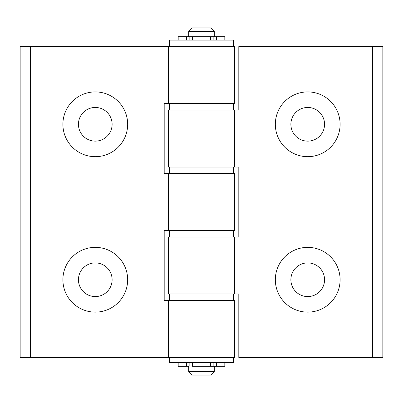<?xml version="1.0" encoding="UTF-8"?>
<svg xmlns="http://www.w3.org/2000/svg" width="403" height="403" viewBox="0 0 403 403"><rect width="100%" height="100%" fill="white"/><g stroke="black" fill="none" stroke-linecap="round" stroke-linejoin="round"><path stroke-width="0.6" d="M30.512 357.461L234.662 357.461L234.662 300.467L164.192 300.467L164.192 230.516L234.662 230.516L234.662 173.522L164.192 173.522L164.192 103.571L234.662 103.571L234.662 46.577L20.15 46.577L20.15 357.461L30.512 357.461L30.512 46.577M127.665 124.295A32.386 32.386 0 0 1 79.089 152.344A32.386 32.386 0 0 1 79.089 96.252A32.386 32.386 0 0 1 127.665 124.295M112.12 124.295A16.84 16.84 0 0 0 86.862 109.712A16.84 16.84 0 0 0 86.862 138.879A16.84 16.84 0 0 0 112.12 124.295M127.665 279.737A32.386 32.386 0 0 1 79.089 307.786A32.386 32.386 0 0 1 79.089 251.694A32.386 32.386 0 0 1 127.665 279.737M112.12 279.737A16.84 16.84 0 0 0 86.862 265.154A16.84 16.84 0 0 0 86.862 294.321A16.84 16.84 0 0 0 112.12 279.737M188.675 31.55L214.325 31.55L210.698 27.923L192.302 27.923L188.675 31.55L188.675 36.728M189.143 40.099L189.143 36.728L213.857 36.728L213.857 40.099M214.325 36.728L214.325 31.55M188.675 371.45L192.302 375.077L210.698 375.077L214.325 371.45L188.675 371.45L188.675 366.272M192.433 362.645L192.433 366.272L216.351 366.272L216.351 362.645M214.325 371.45L214.325 366.272M372.488 46.577L238.808 46.577L238.808 110.049L168.338 110.049L168.338 167.044L238.808 167.044L238.808 236.994L168.338 236.994L168.338 293.989L238.808 293.989L238.808 357.461L382.85 357.461L382.85 46.577L372.488 46.577L372.488 357.461M340.102 124.295A32.386 32.386 0 0 1 291.525 152.344A32.386 32.386 0 0 1 291.525 96.252A32.386 32.386 0 0 1 340.102 124.295M324.561 124.295A16.84 16.84 0 0 0 299.298 109.712A16.84 16.84 0 0 0 299.298 138.879A16.84 16.84 0 0 0 324.561 124.295M340.102 279.737A32.386 32.386 0 0 1 291.525 307.786A32.386 32.386 0 0 1 291.525 251.694A32.386 32.386 0 0 1 340.102 279.737M324.561 279.737A16.84 16.84 0 0 0 299.298 265.154A16.84 16.84 0 0 0 299.298 294.321A16.84 16.84 0 0 0 324.561 279.737M186.649 362.645L186.649 366.272L189.143 366.272L189.143 362.645M186.649 366.272L178.181 366.272L178.181 362.645M224.819 362.645L224.819 366.272L216.351 366.272M213.857 362.645L213.857 366.272L210.568 366.272L210.568 362.645M210.568 40.099L210.568 36.728L224.819 36.728L224.819 40.099M178.181 40.099L178.181 36.728L186.649 36.728L186.649 40.099M192.433 40.099L192.433 36.728L186.649 36.728M233.624 103.571L233.624 110.049M233.624 293.989L233.624 300.467M233.624 167.044L233.624 173.522M233.624 46.577L233.624 40.099L169.376 40.099L169.376 46.577M233.624 230.516L233.624 236.994M233.624 357.461L233.624 362.645L169.376 362.645L169.376 357.461M216.351 40.099L216.351 36.728M168.338 103.571L168.338 46.577M168.338 230.516L168.338 173.522M168.338 357.461L168.338 300.467M234.662 167.044L234.662 110.049M234.662 293.989L234.662 236.994M169.376 103.571L169.376 110.049M169.376 293.989L169.376 300.467M169.376 167.044L169.376 173.522M169.376 230.516L169.376 236.994"/></g></svg>

